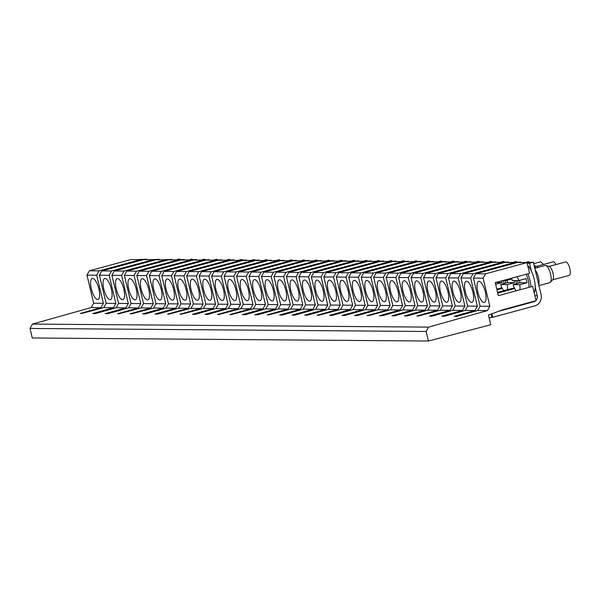<?xml version="1.0" encoding="UTF-8"?>
<svg xmlns="http://www.w3.org/2000/svg" width="600" height="600" viewBox="0 0 600 600"><rect width="100%" height="100%" fill="white"/><g stroke="black" fill="none" stroke-linecap="round" stroke-linejoin="round"><path stroke-width="0.9" d="M456.99 316.335L477.683 310.522L487.395 310.597L428.588 327.12L32.438 324.082L91.252 307.56L100.965 307.635L80.273 313.447L81.653 313.462L103.718 307.657L113.43 307.733L92.738 313.545L95.49 313.567L116.183 307.755L125.895 307.83L105.203 313.642L107.955 313.665L128.648 307.845L138.36 307.92L117.667 313.733L119.047 313.748L141.113 307.942L150.825 308.017L130.14 313.83L131.512 313.845L153.578 308.04L163.29 308.115L142.605 313.928L145.35 313.95L166.042 308.138L175.755 308.212L155.07 314.025L157.815 314.04L178.507 308.228L188.22 308.303L167.535 314.115L168.907 314.13L190.972 308.325L200.692 308.4L180 314.212L181.373 314.228L203.438 308.423L213.157 308.498L192.465 314.31L195.218 314.332L215.903 308.52L225.623 308.595L204.93 314.407L207.683 314.423L228.368 308.61L238.087 308.685L217.395 314.498L218.767 314.513L240.833 308.707L250.553 308.782L229.86 314.595L231.233 314.61L253.298 308.805L263.017 308.88L242.325 314.692L245.077 314.715L265.77 308.903L275.483 308.978L254.79 314.79L257.543 314.805L278.235 308.993L287.947 309.067L267.255 314.88L268.635 314.895L290.7 309.09L300.413 309.165L279.72 314.978L282.472 315L303.165 309.188L312.877 309.263L292.185 315.075L294.938 315.097L315.63 309.285L325.343 309.36L304.657 315.173L307.403 315.188L328.095 309.375L337.808 309.45L317.123 315.263L318.495 315.278L340.56 309.472L350.272 309.548L329.587 315.36L332.332 315.382L353.025 309.57L362.737 309.645L342.053 315.457L344.798 315.48L365.49 309.668L375.21 309.735L354.517 315.555L357.263 315.57L377.955 309.757L387.675 309.832L366.983 315.645L368.355 315.66L390.42 309.855L400.14 309.93L379.447 315.743L382.2 315.765L402.885 309.952L412.605 310.028L391.912 315.84L394.665 315.862L415.35 310.05L425.07 310.118L404.377 315.938L407.13 315.952L427.815 310.14L437.535 310.215L416.842 316.028L418.222 316.043L440.287 310.237L450 310.312L429.308 316.125L432.06 316.147L452.752 310.335L462.465 310.41L441.772 316.222L444.525 316.245L465.217 310.425L474.93 310.5L454.237 316.312L456.99 316.335M480.097 306.195L489.817 306.27L483.12 278.16L485.535 273.832L475.822 273.765L473.4 278.085L480.097 306.195L477.683 310.522M475.822 273.765L517.29 262.522L527.01 262.597L485.535 273.832M514.68 288.51L497.715 293.115M489.817 306.27L487.395 310.597M483.12 278.16L473.4 278.085M485.303 291.952A10.942 3.637 74.8 0 1 484.41 302.483A10.942 3.637 74.8 0 1 477.787 291.892A10.942 3.637 74.8 0 1 478.688 281.355A10.942 3.637 74.8 0 1 485.303 291.952M428.423 341.025L426.15 331.485L30 328.447L32.273 337.987L428.423 341.025L490.763 324.743L488.46 315.075L502.875 309.705L536.085 300.705L532.665 286.35L498.322 295.657L495.225 282.645L529.567 273.33L527.01 262.597M514.35 287.835L497.543 292.395M514.717 263.22L514.545 262.5L473.07 273.743L470.655 278.07L460.935 277.995L463.357 273.668L504.825 262.425L514.545 262.5M465.217 310.425L467.632 306.105L477.353 306.173L470.655 278.07M477.353 306.173L474.93 310.5M426.15 331.485L428.588 327.12M30 328.447L32.438 324.082M467.632 306.105L460.935 277.995M496.942 289.845L502.215 288.42M501.885 287.745L496.77 289.125M502.252 263.123L502.08 262.403L460.605 273.645L458.19 277.972L448.47 277.897L450.893 273.57L492.36 262.327L502.08 262.403M452.752 310.335L455.168 306.007L464.888 306.082L458.19 277.972M464.888 306.082L462.465 310.41M455.168 306.007L448.47 277.897M489.787 263.025L489.615 262.305L448.14 273.548L445.725 277.875L436.005 277.8L438.428 273.472L479.895 262.237L489.615 262.305M440.287 310.237L442.702 305.91L452.415 305.985L445.725 277.875M452.415 305.985L450 310.312M442.702 305.91L436.005 277.8M477.315 262.935L477.15 262.215L435.675 273.45L433.26 277.778L423.54 277.702L425.963 273.382L467.43 262.14L477.15 262.215M427.815 310.14L430.237 305.812L439.95 305.888L433.26 277.778M439.95 305.888L437.535 310.215M430.237 305.812L423.54 277.702M464.85 262.837L464.685 262.118L423.21 273.36L420.787 277.688L411.075 277.612L413.49 273.285L454.965 262.043L464.685 262.118M415.35 310.05L417.772 305.722L427.485 305.798L420.787 277.688M427.485 305.798L425.07 310.118M417.772 305.722L411.075 277.612M452.385 262.74L452.213 262.02L410.745 273.263L408.322 277.59L398.61 277.515L401.025 273.188L442.5 261.945L452.213 262.02M402.885 309.952L405.308 305.625L415.02 305.7L408.322 277.59M415.02 305.7L412.605 310.028M405.308 305.625L398.61 277.515M439.92 262.642L439.748 261.93L398.28 273.165L395.857 277.493L386.145 277.418L388.56 273.09L430.035 261.855L439.748 261.93M390.42 309.855L392.842 305.528L402.555 305.603L395.857 277.493M402.555 305.603L400.14 309.93M392.842 305.528L386.145 277.418M427.455 262.553L427.283 261.832L385.815 273.075L383.392 277.395L373.68 277.327L376.095 273L417.57 261.757L427.283 261.832M377.955 309.757L380.377 305.43L390.09 305.505L383.392 277.395M390.09 305.505L387.675 309.832M380.377 305.43L373.68 277.327M414.99 262.455L414.817 261.735L373.35 272.978L370.928 277.305L361.215 277.23L363.63 272.903L405.105 261.66L414.817 261.735M365.49 309.668L367.913 305.34L377.625 305.415L370.928 277.305M377.625 305.415L375.21 309.735M367.913 305.34L361.215 277.23M402.525 262.358L402.353 261.638L360.885 272.88L358.462 277.207L348.75 277.132L351.165 272.805L392.64 261.562L402.353 261.638M353.025 309.57L355.44 305.243L365.16 305.317L358.462 277.207M365.16 305.317L362.737 309.645M355.44 305.243L348.75 277.132M390.06 262.267L389.888 261.548L348.413 272.782L345.998 277.11L336.285 277.035L338.7 272.707L380.175 261.472L389.888 261.548M340.56 309.472L342.975 305.145L352.695 305.22L345.998 277.11M352.695 305.22L350.272 309.548M342.975 305.145L336.285 277.035M377.595 262.17L377.423 261.45L335.947 272.692L333.532 277.013L323.812 276.945L326.235 272.618L367.71 261.375L377.423 261.45M328.095 309.375L330.51 305.048L340.23 305.123L333.532 277.013M340.23 305.123L337.808 309.45M330.51 305.048L323.812 276.945M365.13 262.072L364.957 261.353L323.483 272.595L321.067 276.923L311.347 276.847L313.77 272.52L355.237 261.278L364.957 261.353M315.63 309.285L318.045 304.957L327.765 305.032L321.067 276.923M327.765 305.032L325.343 309.36M318.045 304.957L311.347 276.847M352.665 261.975L352.493 261.255L311.017 272.498L308.603 276.825L298.882 276.75L301.305 272.423L342.772 261.18L352.493 261.255M303.165 309.188L305.58 304.86L315.3 304.935L308.603 276.825M315.3 304.935L312.877 309.263M305.58 304.86L298.882 276.75M340.2 261.885L340.028 261.165L298.553 272.4L296.138 276.728L286.418 276.653L288.84 272.325L330.308 261.09L340.028 261.165M290.7 309.09L293.115 304.763L302.835 304.837L296.138 276.728M302.835 304.837L300.413 309.165M293.115 304.763L286.418 276.653M327.735 261.788L327.562 261.067L286.087 272.31L283.673 276.638L273.952 276.562L276.375 272.235L317.843 260.993L327.562 261.067M278.235 308.993L280.65 304.665L290.37 304.74L283.673 276.638M290.37 304.74L287.947 309.067M280.65 304.665L273.952 276.562M315.27 261.69L315.097 260.97L273.623 272.212L271.207 276.54L261.487 276.465L263.91 272.138L305.377 260.895L315.097 260.97M265.77 308.903L268.185 304.575L277.897 304.65L271.207 276.54M277.897 304.65L275.483 308.978M268.185 304.575L261.487 276.465M302.798 261.593L302.632 260.873L261.157 272.115L258.735 276.442L249.022 276.368L251.445 272.04L292.913 260.798L302.632 260.873M253.298 308.805L255.72 304.478L265.433 304.553L258.735 276.442M265.433 304.553L263.017 308.88M255.72 304.478L249.022 276.368M290.332 261.502L290.168 260.782L248.692 272.017L246.27 276.345L236.558 276.27L238.972 271.942L280.447 260.707L290.168 260.782M240.833 308.707L243.255 304.38L252.968 304.455L246.27 276.345M252.968 304.455L250.553 308.782M243.255 304.38L236.558 276.27M277.868 261.405L277.695 260.685L236.228 271.928L233.805 276.255L224.093 276.18L226.507 271.853L267.983 260.61L277.695 260.685M228.368 308.61L230.79 304.282L240.502 304.358L233.805 276.255M240.502 304.358L238.087 308.685M230.79 304.282L224.093 276.18M265.403 261.308L265.23 260.587L223.763 271.83L221.34 276.157L211.627 276.082L214.042 271.755L255.517 260.513L265.23 260.587M215.903 308.52L218.325 304.192L228.038 304.267L221.34 276.157M228.038 304.267L225.623 308.595M218.325 304.192L211.627 276.082M252.938 261.21L252.765 260.49L211.298 271.733L208.875 276.06L199.163 275.985L201.577 271.657L243.053 260.415L252.765 260.49M203.438 308.423L205.86 304.095L215.572 304.17L208.875 276.06M215.572 304.17L213.157 308.498M205.86 304.095L199.163 275.985M240.472 261.12L240.3 260.4L198.833 271.635L196.41 275.962L186.697 275.888L189.113 271.56L230.587 260.325L240.3 260.4M190.972 308.325L193.395 303.998L203.108 304.072L196.41 275.962M203.108 304.072L200.692 308.4M193.395 303.998L186.697 275.888M228.007 261.022L227.835 260.303L186.368 271.545L183.945 275.873L174.233 275.798L176.648 271.47L218.123 260.228L227.835 260.303M178.507 308.228L180.922 303.9L190.642 303.975L183.945 275.873M190.642 303.975L188.22 308.303M180.922 303.9L174.233 275.798M215.542 260.925L215.37 260.205L173.895 271.447L171.48 275.775L161.767 275.7L164.183 271.373L205.657 260.13L215.37 260.205M166.042 308.138L168.458 303.81L178.178 303.885L171.48 275.775M178.178 303.885L175.755 308.212M168.458 303.81L161.767 275.7M203.077 260.827L202.905 260.108L161.43 271.35L159.015 275.678L149.295 275.603L151.718 271.275L193.192 260.032L202.905 260.108M153.578 308.04L155.993 303.712L165.712 303.788L159.015 275.678M165.712 303.788L163.29 308.115M155.993 303.712L149.295 275.603M190.613 260.737L190.44 260.017L148.965 271.252L146.55 275.58L136.83 275.505L139.252 271.178L180.72 259.942L190.44 260.017M141.113 307.942L143.528 303.615L153.248 303.69L146.55 275.58M153.248 303.69L150.825 308.017M143.528 303.615L136.83 275.505M178.148 260.64L177.975 259.92L136.5 271.163L134.085 275.49L124.365 275.415L126.788 271.087L168.255 259.845L177.975 259.92M128.648 307.845L131.062 303.525L140.782 303.593L134.085 275.49M140.782 303.593L138.36 307.92M131.062 303.525L124.365 275.415M165.683 260.543L165.51 259.822L124.035 271.065L121.62 275.392L111.9 275.317L114.323 270.99L155.79 259.748L165.51 259.822M116.183 307.755L118.597 303.428L128.317 303.502L121.62 275.392M128.317 303.502L125.895 307.83M118.597 303.428L111.9 275.317M153.218 260.445L153.045 259.725L111.57 270.968L109.155 275.295L99.435 275.22L101.858 270.892L143.325 259.657L153.045 259.725M103.718 307.657L106.132 303.33L115.845 303.405L109.155 275.295M115.845 303.405L113.43 307.733M106.132 303.33L99.435 275.22M140.752 260.355L140.58 259.635L99.105 270.87L89.392 270.795L86.97 275.123L93.668 303.233L103.38 303.308L96.69 275.197L99.105 270.87M103.38 303.308L100.965 307.635M93.668 303.233L91.252 307.56M89.392 270.795L130.86 259.56L140.58 259.635M473.07 273.743L463.357 273.668M472.838 291.855A10.942 3.637 74.8 0 1 471.945 302.385A10.942 3.637 74.8 0 1 465.322 291.795A10.942 3.637 74.8 0 1 466.215 281.265A10.942 3.637 74.8 0 1 472.838 291.855M460.605 273.645L450.893 273.57M460.373 291.757A10.942 3.637 74.8 0 1 459.48 302.295A10.942 3.637 74.8 0 1 452.857 291.705A10.942 3.637 74.8 0 1 453.75 281.168A10.942 3.637 74.8 0 1 460.373 291.757M448.14 273.548L438.428 273.472M447.908 291.66A10.942 3.637 74.8 0 1 447.015 302.197A10.942 3.637 74.8 0 1 440.393 291.608A10.942 3.637 74.8 0 1 441.285 281.07A10.942 3.637 74.8 0 1 447.908 291.66M435.675 273.45L425.963 273.382M435.442 291.57A10.942 3.637 74.8 0 1 434.55 302.1A10.942 3.637 74.8 0 1 427.928 291.51A10.942 3.637 74.8 0 1 428.82 280.98A10.942 3.637 74.8 0 1 435.442 291.57M423.21 273.36L413.49 273.285M422.978 291.472A10.942 3.637 74.8 0 1 422.085 302.01A10.942 3.637 74.8 0 1 415.463 291.413A10.942 3.637 74.8 0 1 416.355 280.882A10.942 3.637 74.8 0 1 422.978 291.472M410.745 273.263L401.025 273.188M410.513 291.375A10.942 3.637 74.8 0 1 409.62 301.913A10.942 3.637 74.8 0 1 402.998 291.322A10.942 3.637 74.8 0 1 403.89 280.785A10.942 3.637 74.8 0 1 410.513 291.375M398.28 273.165L388.56 273.09M398.048 291.278A10.942 3.637 74.8 0 1 397.155 301.815A10.942 3.637 74.8 0 1 390.533 291.225A10.942 3.637 74.8 0 1 391.425 280.688A10.942 3.637 74.8 0 1 398.048 291.278M385.815 273.075L376.095 273M385.582 291.188A10.942 3.637 74.8 0 1 384.683 301.718A10.942 3.637 74.8 0 1 378.067 291.127A10.942 3.637 74.8 0 1 378.96 280.597A10.942 3.637 74.8 0 1 385.582 291.188M373.35 272.978L363.63 272.903M373.118 291.09A10.942 3.637 74.8 0 1 372.218 301.627A10.942 3.637 74.8 0 1 365.603 291.03A10.942 3.637 74.8 0 1 366.495 280.5A10.942 3.637 74.8 0 1 373.118 291.09M360.885 272.88L351.165 272.805M360.653 290.993A10.942 3.637 74.8 0 1 359.752 301.53A10.942 3.637 74.8 0 1 353.138 290.94A10.942 3.637 74.8 0 1 354.03 280.403A10.942 3.637 74.8 0 1 360.653 290.993M348.413 272.782L338.7 272.707M348.188 290.903A10.942 3.637 74.8 0 1 347.288 301.433A10.942 3.637 74.8 0 1 340.665 290.843A10.942 3.637 74.8 0 1 341.565 280.305A10.942 3.637 74.8 0 1 348.188 290.903M335.947 272.692L326.235 272.618M335.715 290.805A10.942 3.637 74.8 0 1 334.822 301.335A10.942 3.637 74.8 0 1 328.2 290.745A10.942 3.637 74.8 0 1 329.1 280.215A10.942 3.637 74.8 0 1 335.715 290.805M323.483 272.595L313.77 272.52M323.25 290.707A10.942 3.637 74.8 0 1 322.358 301.245A10.942 3.637 74.8 0 1 315.735 290.647A10.942 3.637 74.8 0 1 316.635 280.118A10.942 3.637 74.8 0 1 323.25 290.707M311.017 272.498L301.305 272.423M310.785 290.61A10.942 3.637 74.8 0 1 309.892 301.147A10.942 3.637 74.8 0 1 303.27 290.558A10.942 3.637 74.8 0 1 304.17 280.02A10.942 3.637 74.8 0 1 310.785 290.61M298.553 272.4L288.84 272.325M298.32 290.52A10.942 3.637 74.8 0 1 297.428 301.05A10.942 3.637 74.8 0 1 290.805 290.46A10.942 3.637 74.8 0 1 291.697 279.923A10.942 3.637 74.8 0 1 298.32 290.52M286.087 272.31L276.375 272.235M285.855 290.423A10.942 3.637 74.8 0 1 284.962 300.952A10.942 3.637 74.8 0 1 278.34 290.362A10.942 3.637 74.8 0 1 279.233 279.832A10.942 3.637 74.8 0 1 285.855 290.423M273.623 272.212L263.91 272.138M273.39 290.325A10.942 3.637 74.8 0 1 272.498 300.862A10.942 3.637 74.8 0 1 265.875 290.265A10.942 3.637 74.8 0 1 266.767 279.735A10.942 3.637 74.8 0 1 273.39 290.325M261.157 272.115L251.445 272.04M260.925 290.228A10.942 3.637 74.8 0 1 260.032 300.765A10.942 3.637 74.8 0 1 253.41 290.175A10.942 3.637 74.8 0 1 254.303 279.638A10.942 3.637 74.8 0 1 260.925 290.228M248.692 272.017L238.972 271.942M248.46 290.138A10.942 3.637 74.8 0 1 247.567 300.668A10.942 3.637 74.8 0 1 240.945 290.077A10.942 3.637 74.8 0 1 241.837 279.54A10.942 3.637 74.8 0 1 248.46 290.138M236.228 271.928L226.507 271.853M235.995 290.04A10.942 3.637 74.8 0 1 235.103 300.57A10.942 3.637 74.8 0 1 228.48 289.98A10.942 3.637 74.8 0 1 229.373 279.45A10.942 3.637 74.8 0 1 235.995 290.04M223.763 271.83L214.042 271.755M223.53 289.942A10.942 3.637 74.8 0 1 222.63 300.48A10.942 3.637 74.8 0 1 216.015 289.882A10.942 3.637 74.8 0 1 216.907 279.353A10.942 3.637 74.8 0 1 223.53 289.942M211.298 271.733L201.577 271.657M211.065 289.845A10.942 3.637 74.8 0 1 210.165 300.382A10.942 3.637 74.8 0 1 203.55 289.793A10.942 3.637 74.8 0 1 204.442 279.255A10.942 3.637 74.8 0 1 211.065 289.845M198.833 271.635L189.113 271.56M198.6 289.755A10.942 3.637 74.8 0 1 197.7 300.285A10.942 3.637 74.8 0 1 191.085 289.695A10.942 3.637 74.8 0 1 191.977 279.157A10.942 3.637 74.8 0 1 198.6 289.755M186.368 271.545L176.648 271.47M186.135 289.657A10.942 3.637 74.8 0 1 185.235 300.188A10.942 3.637 74.8 0 1 178.613 289.597A10.942 3.637 74.8 0 1 179.512 279.067A10.942 3.637 74.8 0 1 186.135 289.657M173.895 271.447L164.183 271.373M173.67 289.56A10.942 3.637 74.8 0 1 172.77 300.097A10.942 3.637 74.8 0 1 166.148 289.5A10.942 3.637 74.8 0 1 167.047 278.97A10.942 3.637 74.8 0 1 173.67 289.56M161.43 271.35L151.718 271.275M161.197 289.462A10.942 3.637 74.8 0 1 160.305 300A10.942 3.637 74.8 0 1 153.683 289.41A10.942 3.637 74.8 0 1 154.583 278.873A10.942 3.637 74.8 0 1 161.197 289.462M148.965 271.252L139.252 271.178M148.733 289.373A10.942 3.637 74.8 0 1 147.84 299.903A10.942 3.637 74.8 0 1 141.218 289.312A10.942 3.637 74.8 0 1 142.118 278.775A10.942 3.637 74.8 0 1 148.733 289.373M136.5 271.163L126.788 271.087M136.267 289.275A10.942 3.637 74.8 0 1 135.375 299.805A10.942 3.637 74.8 0 1 128.752 289.215A10.942 3.637 74.8 0 1 129.653 278.685A10.942 3.637 74.8 0 1 136.267 289.275M124.035 271.065L114.323 270.99M123.802 289.178A10.942 3.637 74.8 0 1 122.91 299.715A10.942 3.637 74.8 0 1 116.288 289.118A10.942 3.637 74.8 0 1 117.18 278.587A10.942 3.637 74.8 0 1 123.802 289.178M111.57 270.968L101.858 270.892M111.337 289.08A10.942 3.637 74.8 0 1 110.445 299.618A10.942 3.637 74.8 0 1 103.823 289.028A10.942 3.637 74.8 0 1 104.715 278.49A10.942 3.637 74.8 0 1 111.337 289.08M96.69 275.197L86.97 275.123M98.873 288.99A10.942 3.637 74.8 0 1 97.98 299.52A10.942 3.637 74.8 0 1 91.358 288.93A10.942 3.637 74.8 0 1 92.25 278.392A10.942 3.637 74.8 0 1 98.873 288.99M527.168 263.25L529.47 263.272L533.362 262.215L523.02 262.567M529.47 263.272L531.36 271.013A15.3 5.085 -105.2 0 1 535.23 287.235L537.195 295.688A4.98 4.68 90.4 0 1 536.01 300.39M498.705 311.257L533.812 301.748A4.98 4.68 90.4 0 0 535.515 300.862M533.362 262.215L541.08 294.638A9.255 8.692 90.4 0 1 534.795 305.888L492.675 317.303L491.842 313.815M527.707 265.515A15.3 5.085 74.8 0 1 531.322 271.02M535.185 287.243A15.3 5.085 74.8 0 1 534.472 292.132A15.3 5.085 74.8 0 1 534.188 292.718M492.675 317.303L491.94 317.295L491.175 314.07M489.173 318.045L491.94 317.295M530.955 286.808A15.3 5.085 -105.2 0 0 527.873 273.795M535.207 269.978A8.895 2.955 74.8 0 1 538.717 284.707M520.995 262.553L520.898 262.118L519.352 262.538M510.555 262.47L520.898 262.118M508.53 262.455L508.425 262.028L506.888 262.44M498.09 262.373L508.425 262.028M496.065 262.358L495.96 261.93L494.423 262.343M485.625 262.275L495.96 261.93M483.6 262.26L483.495 261.832L481.957 262.252M473.16 262.185L483.495 261.832M471.135 262.17L471.03 261.735L469.493 262.155M460.695 262.087L471.03 261.735M458.67 262.072L458.565 261.645L457.028 262.058M448.23 261.99L458.565 261.645M446.205 261.975L446.1 261.548L444.562 261.96M435.765 261.892L446.1 261.548M433.74 261.877L433.635 261.45L432.097 261.87M423.3 261.803L433.635 261.45M421.275 261.788L421.17 261.353L419.632 261.772M410.835 261.705L421.17 261.353M408.81 261.69L408.705 261.263L407.168 261.675M398.362 261.608L408.705 261.263M396.338 261.593L396.24 261.165L394.702 261.577M385.897 261.51L396.24 261.165M383.873 261.495L383.775 261.067L382.237 261.487M373.433 261.42L383.775 261.067M371.407 261.405L371.31 260.97L369.765 261.39M360.968 261.322L371.31 260.97M358.942 261.308L358.845 260.88L357.3 261.293M348.502 261.225L358.845 260.88M346.478 261.21L346.38 260.782L344.835 261.195M336.038 261.127L346.38 260.782M334.013 261.112L333.907 260.685L332.37 261.105M323.572 261.038L333.907 260.685M321.548 261.022L321.442 260.587L319.905 261.007M311.108 260.94L321.442 260.587M309.082 260.925L308.978 260.498L307.44 260.91M298.642 260.843L308.978 260.498M296.618 260.827L296.513 260.4L294.975 260.82M286.178 260.752L296.513 260.4M284.153 260.73L284.048 260.303L282.51 260.722M273.712 260.655L284.048 260.303M271.688 260.64L271.582 260.205L270.045 260.625M261.248 260.558L271.582 260.205M259.222 260.543L259.118 260.115L257.58 260.528M248.782 260.46L259.118 260.115M246.757 260.445L246.653 260.017L245.115 260.438M236.31 260.37L246.653 260.017M234.292 260.347L234.188 259.92L232.65 260.34M223.845 260.272L234.188 259.92M221.82 260.257L221.722 259.822L220.185 260.243M211.38 260.175L221.722 259.822M209.355 260.16L209.257 259.733L207.72 260.145M198.915 260.077L209.257 259.733M196.89 260.062L196.792 259.635L195.248 260.055M186.45 259.987L196.792 259.635M184.425 259.972L184.328 259.538L182.782 259.957M173.985 259.89L184.328 259.538M171.96 259.875L171.863 259.44L170.317 259.86M161.52 259.793L171.863 259.44M159.495 259.778L159.39 259.35L157.852 259.763M149.055 259.695L159.39 259.35M147.03 259.68L146.925 259.252L145.387 259.673M146.925 259.252L136.59 259.605M528.9 287.37A10.395 3.45 -105.2 0 0 526.125 274.267M538.928 285.585L549.847 282.63L550.785 281.618A8.895 2.955 -105.2 0 0 550.118 272.4A8.895 2.955 -105.2 0 0 545.82 265.478A8.895 2.955 -105.2 0 0 545.19 265.455L534.803 268.267M518.092 283.267A15.3 5.085 -105.2 0 0 517.56 280.545M505.627 283.17A15.3 5.085 -105.2 0 0 505.095 280.455M517.185 276.69A9.885 3.285 74.8 0 1 518.76 280.56L512.13 280.507A9.885 3.285 74.8 0 1 511.868 278.13M516.158 290.82A9.885 3.285 74.8 0 1 513.112 284.647L520.095 282.712A10.297 3.42 74.8 0 1 519.465 280.373M518.76 280.56L526.028 278.625A10.297 3.42 74.8 0 1 527.018 282.765L519.743 284.692A9.885 3.285 74.8 0 1 519.893 289.808M550.373 282.293L552.832 279.638A6.938 2.302 -105.2 0 0 553.155 279.112A6.938 2.302 -105.2 0 0 552.63 271.928A6.938 2.302 -105.2 0 0 549.278 266.52L545.82 265.478M516.405 283.733A10.395 3.45 -105.2 0 0 515.873 280.538M503.94 283.635A10.395 3.45 -105.2 0 0 503.408 280.44M519.743 284.692L513.112 284.647M527.018 282.765L520.095 282.712M552.645 279.84L569.265 275.34L570 274.553A6.938 2.302 -105.2 0 0 569.265 266.692A6.938 2.302 -105.2 0 0 565.635 261.938L549.015 266.445M503.692 290.722A9.885 3.285 74.8 0 1 500.647 284.55L507.63 282.615A10.297 3.42 74.8 0 1 507 280.275M514.118 280.522A10.297 3.42 74.8 0 1 514.553 282.668L507.278 284.603A9.885 3.285 74.8 0 1 507.428 289.71M506.04 279.712A9.885 3.285 74.8 0 1 506.295 280.462L511.928 278.962M535.83 267.99A8.895 2.955 -105.2 0 0 534.24 265.913M501.75 280.875A10.297 3.42 74.8 0 1 502.088 282.57L495.653 282.525M495.615 284.295L502.088 282.57M506.295 280.462L503.347 280.44M507.278 284.603L500.647 284.55M514.553 282.668L507.63 282.615M538.028 267.397A6.938 2.302 -105.2 0 0 536.812 266.43L534.173 265.627M555.952 264.562A6.938 2.302 -105.2 0 0 553.17 261.847L536.55 266.347M543.487 264.472L540.705 261.75L533.7 263.647M529.53 262.185L528.24 261.653L526.365 262.163M517.065 262.087L515.775 261.555L513.9 262.065M504.6 261.998L503.31 261.465L501.435 261.968M492.135 261.9L490.845 261.368L488.97 261.877M479.662 261.803L478.38 261.27L476.505 261.78M467.197 261.705L465.915 261.173L464.033 261.683M454.732 261.615L453.442 261.082L451.567 261.585M442.268 261.517L440.978 260.985L439.103 261.495M429.803 261.42L428.513 260.888L426.638 261.397M417.338 261.322L416.048 260.798M404.873 261.233L403.582 260.7L401.707 261.202M392.408 261.135L391.118 260.603L389.243 261.112M379.942 261.038L378.653 260.505L376.778 261.015M367.478 260.94L366.188 260.415L364.312 260.918M355.013 260.85L353.722 260.317L351.847 260.82M342.548 260.752L341.257 260.22L339.382 260.73M330.082 260.655L328.793 260.123L326.918 260.632M317.618 260.558L316.327 260.032L314.452 260.535M305.145 260.468L303.862 259.935L301.987 260.438M292.68 260.37L291.397 259.837L289.515 260.347M280.215 260.272L278.925 259.74L277.05 260.25M267.75 260.175L266.46 259.65L264.585 260.153M255.285 260.085L253.995 259.553L252.12 260.062M242.82 259.987L241.53 259.455L239.655 259.965M230.355 259.89L229.065 259.358L227.19 259.868M217.89 259.8L216.6 259.267L214.725 259.77M205.425 259.702L204.135 259.17L202.26 259.68M192.96 259.605L191.67 259.072L189.795 259.582M180.495 259.507L179.205 258.975L177.33 259.485M534.893 295.673L537.195 295.688M533.812 301.748L532.29 301.733M416.048 260.79L414.173 261.3"/></g></svg>
